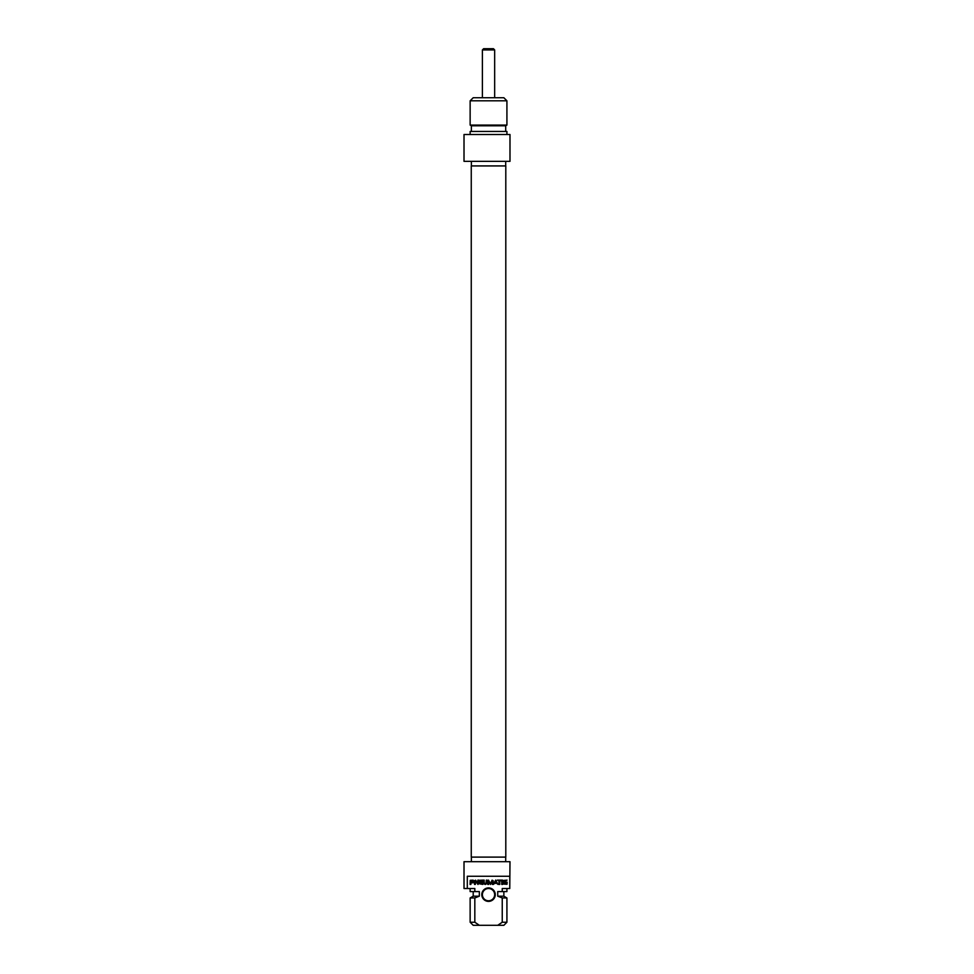 <?xml version="1.0" encoding="UTF-8"?>
<svg xmlns="http://www.w3.org/2000/svg" width="974" height="974" viewBox="0 0 974 974"><rect width="100%" height="100%" fill="white"/><g stroke="black" fill="none" stroke-linecap="round" stroke-linejoin="round"><path stroke-width="1.46" d="M506.176 883.771L505.555 882.14L507.162 882.14L507.004 884.295L503.753 884.088L503.205 881.762L503.887 880.399L507.064 880.131L504.082 881.58L504.203 883.333L506.176 883.771M501.464 880.776L499.784 880.776L499.784 884.429L498.98 884.429L498.98 880.776L497.312 880.131L501.464 880.131L501.464 880.776M492.369 880.971L490.506 884.477L488.692 880.959L488.644 884.429L487.828 884.429L488.461 880.082L490.506 883.661L492.065 880.179L493.173 880.654L493.173 884.429L492.369 884.429L492.369 880.971M471.087 880.776L470.892 882.261L472.95 882.103L472.938 880.922L471.087 880.776M473.924 881.811L473.559 882.7L470.892 882.907L470.892 884.429L470.077 884.429L470.223 880.301L473.169 880.167L473.924 881.811M480.194 882.554L480.255 883.722L482.824 883.783L482.824 884.429L479.378 883.783L479.525 880.301L482.8 880.131L482.8 880.776L480.194 880.946L480.194 881.908L482.739 881.908L482.739 882.554L480.194 882.554M477.735 883.369L477.869 880.131L478.648 880.131L478.015 884.477L475.446 881.178L475.324 884.429L474.545 884.429L474.545 880.666L475.641 880.179L477.735 883.369M496.509 882.761L495.681 880.837L494.853 882.761L496.509 882.761M493.368 884.429L495.681 880.082L498.006 884.429L496.716 883.345L494.646 883.345L493.368 884.429M501.768 880.131L502.584 880.131L502.584 884.429L501.768 884.429L501.768 880.131M484.212 883.187L486.087 883.552L486.294 880.131L487.097 880.131L487.037 883.479L485.235 884.477L483.433 883.479L483.372 880.131L484.175 880.131L484.212 883.187M467.301 888.519L467.301 876.259L509.767 876.259L509.767 888.519L502.243 888.519L502.243 891.587L497.726 891.587L497.726 896.177L502.243 897.955L502.243 922.232L497.726 925.3L479.342 925.3L474.825 922.232L474.825 897.955L479.342 896.177L479.342 891.587L474.825 891.587L474.825 888.519L464.014 888.519L464.014 861.698L509.986 861.698L509.767 888.519M488.534 901.388A6.745 6.745 0 0 0 494.378 891.283A6.745 6.745 0 0 0 482.69 891.283A6.745 6.745 0 0 0 488.534 901.388M488.534 900.78A6.124 6.124 0 0 1 482.398 894.656A6.124 6.124 0 0 1 488.534 888.519A6.124 6.124 0 0 1 494.658 894.656A6.124 6.124 0 0 1 488.534 900.78M497.726 925.3L503.862 925.3L506.918 922.232L502.243 922.232M502.243 897.955L506.918 897.955L506.918 922.232M497.726 896.177L503.862 896.177L506.918 897.955M502.243 891.587L506.918 891.587L506.918 888.519M474.825 922.232L470.138 922.232L473.206 925.3L479.342 925.3M470.138 922.232L470.138 897.955L474.825 897.955M470.138 897.955L473.206 896.177L479.342 896.177M470.138 888.519L470.138 891.587L474.825 891.587M488.534 165.933L471.258 165.933L471.258 857.108L505.798 857.108L505.798 165.933L488.534 165.933M471.367 131.453L471.367 125.792L505.701 125.792L506.918 125.086L470.138 125.086L470.138 100.809L506.918 100.809L506.918 125.086M470.138 100.809L473.206 97.741L503.862 97.741L506.918 100.809M509.986 161.343L509.986 134.522L464.014 134.522L464.014 161.343L509.986 161.343M506.918 134.522L506.918 131.453L470.138 131.453L470.138 134.522M494.658 49.93L493.441 48.7L483.628 48.7L482.398 49.93L494.658 49.93L494.658 97.741M503.862 896.177L503.862 891.587M505.701 861.698L505.701 857.108M471.367 861.698L471.367 857.108M473.206 896.177L473.206 891.587M505.701 131.453L505.701 125.792M471.367 161.343L471.367 165.933M505.701 161.343L505.701 165.933M471.367 125.792L470.138 125.086M482.398 49.93L482.398 97.741"/></g></svg>
